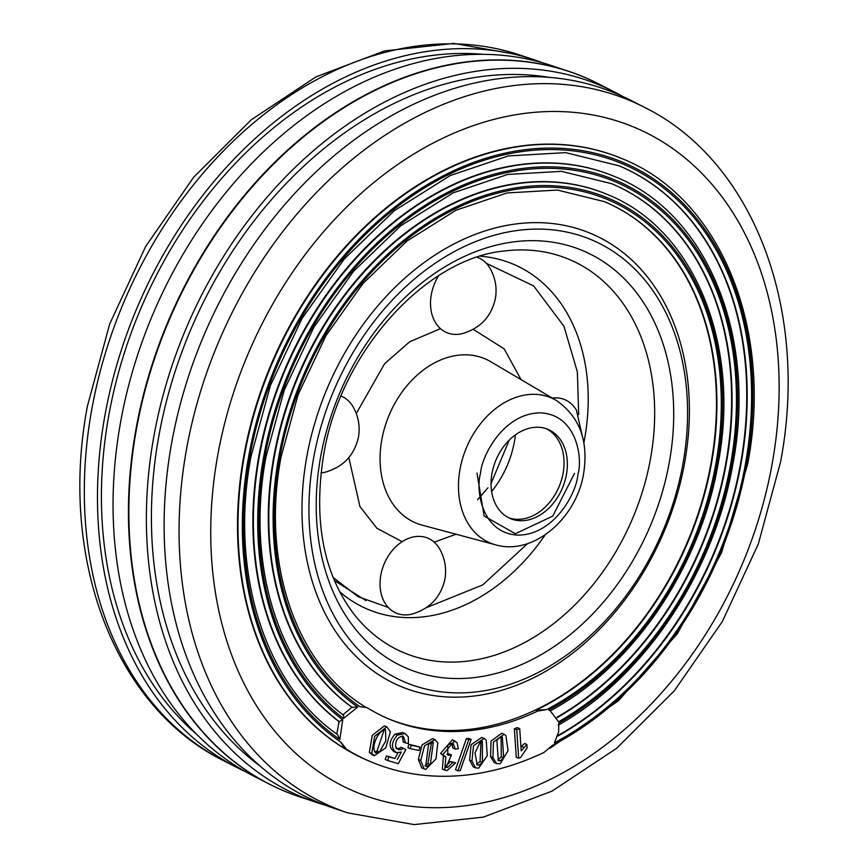 <?xml version="1.0" encoding="UTF-8"?>
<svg xmlns="http://www.w3.org/2000/svg" width="868" height="868" viewBox="0 0 868 868"><rect width="100%" height="100%" fill="white"/><g stroke="black" fill="none" stroke-linecap="round" stroke-linejoin="round"><path stroke-width="1.3" d="M574.562 473.342L552.764 516.113L515.353 533.733L484.116 516.015L476.977 473.038M682.932 463.848A240.045 178.884 -67.2 0 1 488.847 689.93A240.045 178.884 -67.2 0 1 313.598 458.141A240.045 178.884 -67.2 0 1 463.262 247.022A240.045 178.884 -67.2 0 1 655.145 293.992A240.045 178.884 -67.2 0 1 682.932 463.848M491.982 473.418A48.391 36.065 -67.2 0 1 547.947 429.367A48.391 36.065 -67.2 0 1 566.435 474.568A48.391 36.065 -67.2 0 1 510.471 518.608A48.391 36.065 -67.2 0 1 491.982 473.418M508.822 517.86A48.391 36.065 112.8 0 0 563.104 473.168A48.391 36.065 112.8 0 0 546.265 428.727M552.319 398.076A40.655 30.293 -67.2 0 1 576.395 410.13L582.395 436.354M477.248 257.253A40.655 30.293 -67.2 0 1 489.932 268.147C495.378 277.684 497.19 287.818 495.389 298.549C491.353 316.603 480.373 328.288 462.449 333.594A40.655 30.293 -67.2 0 1 431.298 294.664A40.655 30.293 -67.2 0 1 438.611 275.731M341.091 396.068A40.655 30.293 -67.2 0 1 353.005 406.68C358.451 416.217 360.263 426.351 358.451 437.081C354.426 455.136 343.446 466.81 325.522 472.116A40.655 30.293 -67.2 0 1 321.019 472.865M411.974 614.099A40.655 30.293 -67.2 0 1 380.824 575.169A40.655 30.293 -67.2 0 1 406.897 539.071A40.655 30.293 -67.2 0 1 439.468 548.652C444.904 558.189 446.727 568.323 444.915 579.054C440.879 597.108 429.91 608.793 411.974 614.099M481.067 741.066L480.069 761.54L476.543 764.176L478.93 765.175L482.445 762.538L482.358 741.272L480.731 741.098L474.991 752.871L477.27 764.99L478.93 765.175M484.116 738.418L481.729 737.42L471.074 744.755L469.577 760.194L473.223 766.856L475.599 767.855L471.953 761.193L473.472 745.72L484.105 738.418L486.232 740.22L487.274 755.681L478.659 768.158L475.599 767.855M480.069 761.54L482.445 762.538M521.212 750.863L519.715 728.621L516.753 729.684L518.663 758.22L520.583 757.525L527.115 747.88L526.887 744.505L521.212 750.863M519.715 728.621L517.339 727.623L514.366 728.686L516.753 729.684M526.887 744.505L524.511 743.507L521.505 746.415L523.881 747.413M518.663 758.22L516.286 757.221L514.366 728.686M402.383 736.031L403.208 741.945L405.584 742.943L408.372 743.55L408.383 736.965L405.117 733.558L402.741 732.559L395.048 734.078C388.766 741.348 388.463 747.229 394.148 751.731M405.584 742.943L403.316 736.216C397.978 736.628 395.417 740.165 395.645 746.816L398.445 749.594L401.059 749.605L403.294 748.281L400.918 747.283L398.683 748.607L396.068 748.596M386.488 755.909L385.197 759.467L387.584 760.466L388.864 756.907L386.488 755.909L394.94 758.469L397.869 752.925M403.294 748.281L405.855 749.529L398.26 763.699L387.584 760.466M388.864 756.907L394.94 758.469M397.327 759.467L401.266 752.014L396.524 752.73L393.605 751.536M396.524 752.73C390.85 748.249 391.142 742.357 397.435 735.077L395.048 734.078M397.435 735.077L405.117 733.558M408.936 744.299L420.014 747.088L418.984 750.473L410.293 748.683L407.906 747.684L408.936 744.299L411.324 745.297L410.293 748.683M420.014 747.088L411.324 745.297M359.873 706.65L366.697 707.594L359.873 706.65A283.348 211.163 112.8 0 1 279.832 457.436L279.832 457.436A283.348 211.163 112.8 0 1 547.068 187.087A283.348 211.163 112.8 0 1 715.807 464.174L715.807 464.174A283.348 211.163 112.8 0 1 546.775 709.547L537.65 711.098A280.223 208.83 -67.2 0 1 389.32 719.171A280.223 208.83 -67.2 0 1 368.433 708.483L366.697 707.594M557.158 717.652A299.579 223.26 -67.2 0 0 726.256 463.523A299.579 223.26 -67.2 0 0 611.799 183.745L561.531 171.343L507.65 174.435L453.063 192.913L400.712 225.821L353.471 271.391L313.934 327.171L284.227 390.144L265.988 456.904C246.045 562.865 277.456 666.624 343.587 715.265L343.489 718.476A302.715 225.593 -67.2 0 1 264.816 457.154A302.715 225.593 -67.2 0 1 550.312 168.327A302.715 225.593 -67.2 0 1 730.574 464.358A302.715 225.593 -67.2 0 1 558.558 721.796L549.911 710.415L548.75 709.991A284.899 212.313 112.8 0 0 716.99 464.196A284.899 212.313 112.8 0 0 547.328 185.589A284.899 212.313 112.8 0 0 278.628 457.414A284.899 212.313 112.8 0 0 357.724 707.04L351.876 707.29A287.97 214.602 112.8 0 1 273.876 456.373A287.97 214.602 112.8 0 1 545.462 181.618A287.97 214.602 112.8 0 1 606.927 194.302A287.97 214.602 112.8 0 1 607.177 194.399M557.516 736.227A318.936 237.68 -67.2 0 0 741.022 463.696A318.936 237.68 -67.2 0 0 619.177 165.853L565.632 152.638L508.257 155.936L450.123 175.596L394.397 210.631L344.108 259.141L302.01 318.523L270.393 385.566L250.971 456.622C229.293 571.578 264.556 683.941 337.543 734.588L339.833 739.493A322.071 240.013 -67.2 0 1 249.8 456.872A322.071 240.013 -67.2 0 1 553.545 149.578A322.071 240.013 -67.2 0 1 745.341 464.532A322.071 240.013 -67.2 0 1 554.381 742.813L558.612 732.039L558.808 723.153A304.256 226.743 112.8 0 0 731.757 464.369A304.256 226.743 112.8 0 0 550.572 166.83A304.256 226.743 112.8 0 0 263.612 457.132A304.256 226.743 112.8 0 0 342.73 719.811L339.03 721.612A307.326 229.022 -67.2 0 1 258.859 456.08A307.326 229.022 -67.2 0 1 614.294 176.399A307.326 229.022 -67.2 0 1 614.544 176.497M549.965 748.27L618.645 700.595L677.42 633.597L721.59 552.666L747.641 464.293C773.746 328.625 720.342 197.633 622.161 158.703A326.683 243.452 -67.2 0 0 244.331 456.015A326.683 243.452 -67.2 0 0 344.791 748.628L340.592 741.88L346.668 749.42A326.683 243.452 112.8 0 0 371.027 761.876A326.683 243.452 112.8 0 0 543.954 752.469L552.742 745.156A323.623 241.174 112.8 0 0 746.523 464.543A323.623 241.174 112.8 0 0 553.806 148.081A323.623 241.174 112.8 0 0 248.595 456.85A323.623 241.174 112.8 0 0 340.592 741.88M388.137 718.671A280.223 208.83 112.8 0 0 446.749 730.509A280.223 208.83 112.8 0 0 711.033 463.143A280.223 208.83 112.8 0 0 604.204 201.55M357.724 707.04L343.489 718.476M342.73 719.811L339.833 739.493M621.922 158.605A326.683 243.452 112.8 0 0 621.672 158.497A326.683 243.452 112.8 0 0 243.843 455.798A326.683 243.452 112.8 0 0 368.65 760.878L371.027 761.876M556.985 717.293A299.579 223.26 112.8 0 0 725.8 463.328A299.579 223.26 112.8 0 0 611.582 183.658M339.03 721.612L336.806 734.241M557.69 735.673A318.936 237.68 112.8 0 0 740.567 463.501A318.936 237.68 112.8 0 0 618.949 165.755M342.838 714.906L351.876 707.29M644.306 107.252L630.732 100.308A384.437 286.494 112.8 0 0 171.571 443.429A384.437 286.494 112.8 0 0 333.442 808.086L347.894 812.915L414.144 824.6L483.378 817.114L551.972 791.16L616.616 748.314L674.295 690.841L722.306 621.596L758.306 544.041L780.549 461.993C809.443 310.972 754.4 161.502 644.306 107.252A383.298 285.637 112.8 0 0 186.501 449.342A383.298 285.637 112.8 0 0 347.894 812.915M549.357 77.36A379.424 282.762 112.8 0 0 158.768 436.485A379.424 282.762 112.8 0 0 260.085 766.043M324.957 805.048A385.793 287.503 -67.2 0 1 316.31 802.357A385.793 287.503 -67.2 0 1 153.864 436.409A385.793 287.503 -67.2 0 1 614.653 92.084A385.793 287.503 -67.2 0 1 622.616 96.381M614.653 92.084L598.757 83.968A387.139 288.501 112.8 0 0 136.385 429.476A387.139 288.501 112.8 0 0 299.395 796.705L316.31 802.357M568.92 71.404A387.15 288.512 112.8 0 0 568.822 71.371A387.15 288.512 112.8 0 0 136.167 429.4A387.15 288.512 112.8 0 0 269.438 784.14A387.15 288.512 112.8 0 0 269.536 784.184M302.975 797.898A387.171 288.523 -67.2 0 1 269.633 784.238A387.171 288.523 -67.2 0 1 136.352 429.476A387.171 288.523 -67.2 0 1 569.028 71.436A387.171 288.523 -67.2 0 1 602.132 85.682M583.936 77.046A387.171 288.523 112.8 0 0 135.951 429.313A387.171 288.523 112.8 0 0 284.064 790.954M565.025 70.102L551.69 65.642A385.793 287.503 112.8 0 0 120.543 422.412A385.793 287.503 112.8 0 0 253.347 775.916L265.868 782.318M482.836 54.304A379.424 282.762 112.8 0 0 108.782 415.49A379.424 282.762 112.8 0 0 197.047 734.686M245.384 771.619A384.437 286.494 -67.2 0 1 237.268 767.692A384.437 286.494 -67.2 0 1 104.93 415.425A384.437 286.494 -67.2 0 1 534.558 59.914A384.437 286.494 -67.2 0 1 543.043 62.952M366.155 707.442C296.238 666.006 260.921 563.093 281.004 457.186L298.071 394.734L325.858 335.829L362.846 283.641L407.027 241.011L455.993 210.23L507.053 192.946L557.419 190.059L604.432 201.647A280.223 208.83 -67.2 0 1 711.489 463.338A280.223 208.83 -67.2 0 1 535.73 710.295L546.775 709.547M548.75 709.991L549.824 710.556M426.524 766.379L425.711 766.162L428.575 744.18L433.327 742.411L430.278 764.61L426.524 766.379L425.016 765.739M437.787 742.769L434.955 739.644L424.495 745.84L420.741 760.444L424.137 768.94L425.754 769.363L436.007 758.86L437.787 742.769M430.278 764.61L427.902 763.612L425.287 765.305M431.635 741.836L427.902 763.612M434.955 739.644L432.568 738.646L422.108 744.842L418.354 759.446L421.75 767.941L424.137 768.94M384.296 729.489L377.027 751.08L374.705 752.079M386.792 726.852L390.426 731.778L385.793 747.771L374.347 755.702L371.732 753.457L374.651 736.314L386.792 726.852L384.416 725.854L372.285 735.283L369.345 752.458L374.347 755.702L371.938 754.693M377.027 751.08L379.403 752.079L385.815 740.838L385.511 729.695M379.403 752.079L375.594 752.849C370.419 747.782 378.329 729.511 385.631 729.738L385.566 729.717M371.732 753.457L369.345 752.458M451.783 743.312L452.933 748.129L455.32 749.138L458.315 748.704L457.056 742.65L452.402 739.775L440.629 753.37L443.483 755.93M449.038 753.912L446.89 754.314L449.266 755.312L451.414 754.91L449.038 753.912M451.414 754.91L446.174 767.323L447.497 767.583L452.749 762.44L455.591 762.885L450.373 761.442L445.49 766.563M443.461 755.952L442.376 769.124L444.752 770.122L445.859 756.939L443.049 755.778M449.266 755.312L447.779 755.019L447.801 745.07L451.675 743.312L453.139 743.572L455.32 749.138M447.497 767.583L445.186 766.607M452.749 762.44L450.373 761.442M455.591 762.885L447.063 770.578L444.752 770.122M445.859 756.939L440.629 753.37M443.005 754.379L454.778 740.773M501.086 736.954L501.292 756.831L497.906 759.793L500.293 760.791L503.668 757.829L502.344 737.16L500.391 737.073L496.887 740.285L498.297 760.683L500.293 760.791M504.113 734.252L501.726 733.243L491.06 741.066L490.55 756.646L494.228 762.592L496.615 763.59L492.926 757.645L493.447 742.031L504.102 734.252L505.914 735.619L508.084 750.614L500.239 763.731L496.615 763.59M501.292 756.831L503.668 757.829M457.87 770.784L468.774 739.623L466.387 738.614L455.494 769.786L457.87 770.784L460.268 770.6L471.15 739.438L468.774 739.623M466.387 738.614L468.774 738.44L471.15 739.438M491.613 491.494A83.675 62.355 112.8 0 0 514.388 441.725A83.675 62.355 112.8 0 0 515.386 434.89M480.525 256.201A187.26 139.553 -67.2 0 1 584.587 438.969A187.26 139.553 -67.2 0 1 583.849 442.886M545.245 534.786A187.26 139.553 -67.2 0 1 339.605 591.694M527.57 543.618L482.727 584.913L426.188 607.752M388.311 607.481L357.898 596.587L333.084 577.394M348.838 457.577L359.938 506.565L376.951 528.308L402.166 541.665M434.174 542.153L456.069 534.232M556.355 400.463L490.843 361.761A89.068 66.38 112.8 0 0 381.801 439.794A89.068 66.38 112.8 0 0 422.206 525.162L495.704 544.854A78.706 58.655 -67.2 0 1 459.997 469.414A78.706 58.655 -67.2 0 1 556.355 400.463C579.607 416.618 588.688 440.966 583.621 473.483C576.656 517.99 533.69 555.9 495.704 544.854M669.315 462.308A226.635 168.891 112.8 0 0 534.362 240.675A226.635 168.891 112.8 0 0 320.618 456.915A226.635 168.891 112.8 0 0 455.581 678.537A226.635 168.891 112.8 0 0 669.315 462.308M505.284 250.906A213.333 158.974 -67.2 0 1 650.533 458.554A213.333 158.974 -67.2 0 1 522.677 643.589A213.333 158.974 -67.2 0 1 353.157 613.09C323.211 572.739 313.359 520.171 323.58 455.353C340.028 351.714 426.785 257.405 505.284 250.906M480.525 473.234C481.783 455.32 504.026 413.135 540.211 412.853C576.092 414.242 583.068 456.894 577.893 474.742C576.634 492.655 554.392 534.851 518.207 535.122C482.326 533.733 475.349 491.093 480.525 473.234M486.351 263.319L533.636 285.919L563.94 326.238L577.372 371.971L578.685 414.6M521.028 379.598L504.167 348.86L473.244 329.341M440.499 328.646L409.729 341.721L384.546 363.779L356.281 413.537M365.981 600.602L334.375 580.529M471.953 761.193L469.577 760.194M401.059 749.605L398.683 748.607M538.366 222.653A245.601 183.029 112.8 0 0 306.74 456.991A245.601 183.029 112.8 0 0 452.988 697.156A245.601 183.029 112.8 0 0 684.624 462.828A245.601 183.029 112.8 0 0 538.366 222.653M550.431 710.74C632.783 666.841 700.378 567.227 718.107 463.935C741.12 344.368 694.042 228.859 607.426 194.508A287.97 214.602 112.8 0 0 274.375 456.579A287.97 214.602 112.8 0 0 352.365 707.496M558.178 725.171C644.197 677.29 714.234 572.533 732.874 464.12C757.438 336.491 707.192 213.246 614.794 176.605A307.326 229.022 112.8 0 0 259.348 456.297A307.326 229.022 112.8 0 0 339.529 721.818M772.151 463.881A360.339 268.537 112.8 0 0 557.571 111.505A360.339 268.537 112.8 0 0 217.727 455.309A360.339 268.537 112.8 0 0 432.307 807.685A360.339 268.537 112.8 0 0 772.151 463.881M520.106 55.085L453.845 43.4L384.611 50.897L316.006 76.851L251.362 119.708L193.672 177.191L145.683 246.425L109.693 323.97L87.451 406.007C58.557 557.028 113.6 706.498 223.694 760.748A383.298 285.637 -67.2 0 1 91.758 409.544A383.298 285.637 -67.2 0 1 520.106 55.085L534.558 59.914M344.791 748.628L346.668 749.42M535.73 710.295L537.65 711.098M420.741 760.444L418.354 759.446M492.926 757.645L490.55 756.646M488.847 689.93L485.668 690.548M477.53 499.794L487.99 487.783M491.038 483.487L509.266 440.087M655.145 293.992L653.365 291.29M223.694 760.748L237.268 767.692"/></g></svg>
